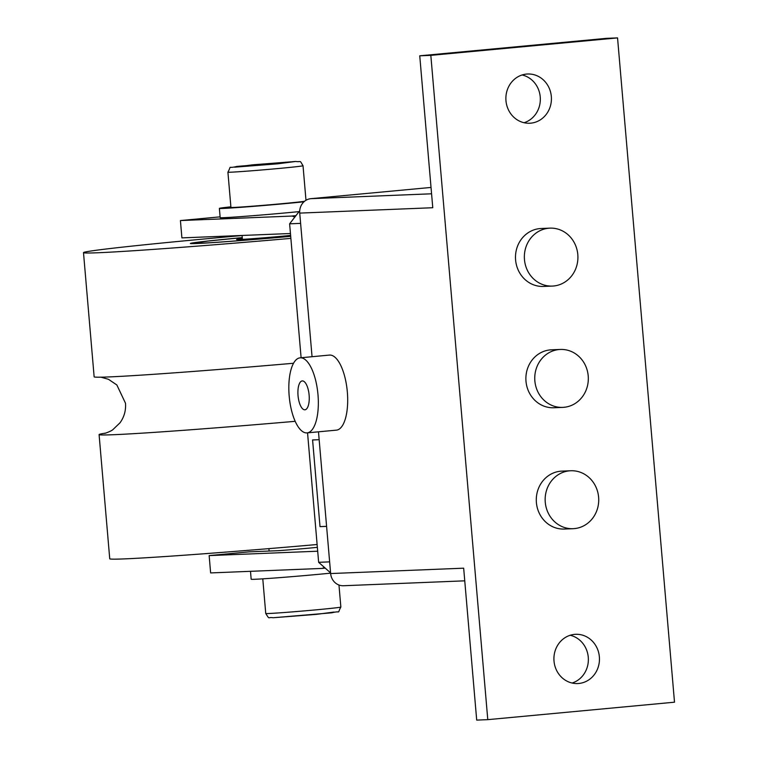 <?xml version="1.0" encoding="UTF-8"?>
<svg xmlns="http://www.w3.org/2000/svg" width="758" height="758" viewBox="0 0 758 758"><rect width="100%" height="100%" fill="white"/><g stroke="black" fill="none" stroke-linecap="round" stroke-linejoin="round"><path stroke-width="1.14" d="M242.077 235.548A188.458 3.525 -4.9 0 0 83.494 252.632L94.144 376.83A188.458 3.525 -4.9 0 0 108.517 376.944A188.458 3.525 -4.9 0 0 293.517 363.262M290.702 236.354A81.182 1.516 175.1 0 1 196.568 243.526A81.182 1.516 175.1 0 1 190.372 243.47A81.182 1.516 175.1 0 1 242.247 237.605M295.203 421.315A188.458 3.525 175.1 0 1 113.473 434.713A188.458 3.525 175.1 0 1 99.09 434.59A188.458 3.525 175.1 0 1 105.722 433.083M317.119 544.519A188.458 3.525 175.1 0 1 124.113 558.902A188.458 3.525 175.1 0 1 109.739 558.788L99.09 434.59M83.494 252.632A188.458 3.525 -4.9 0 0 97.867 252.755A188.458 3.525 -4.9 0 0 290.873 238.372M242.342 238.656A34.792 0.654 -4.9 0 0 236.6 239.509A34.792 0.654 -4.9 0 0 284.563 236.003A34.792 0.654 -4.9 0 0 290.617 235.416M574.412 528.601A28.994 26.786 87.7 0 0 598.668 497.93A28.994 26.786 87.7 0 0 570.765 470.756A28.994 26.786 87.7 0 0 569.457 470.841A28.994 26.786 87.7 0 0 545.21 501.512A28.994 26.786 87.7 0 0 573.105 528.696A28.994 26.786 87.7 0 0 574.412 528.601M573.105 528.696L564.236 529.046A28.994 26.786 -92.3 0 1 536.342 501.872A28.994 26.786 -92.3 0 1 560.588 471.201A28.994 26.786 -92.3 0 1 561.896 471.116L570.765 470.756M564.009 407.302A28.994 26.786 87.7 0 0 588.265 376.631A28.994 26.786 87.7 0 0 560.37 349.447A28.994 26.786 87.7 0 0 559.063 349.533A28.994 26.786 87.7 0 0 534.807 380.203A28.994 26.786 87.7 0 0 562.711 407.387A28.994 26.786 87.7 0 0 564.009 407.302M562.711 407.387L553.842 407.747A28.994 26.786 -92.3 0 1 525.938 380.563A28.994 26.786 -92.3 0 1 550.194 349.893A28.994 26.786 -92.3 0 1 551.502 349.808L560.37 349.447M553.615 285.993A28.994 26.786 87.7 0 0 577.861 255.323A28.994 26.786 87.7 0 0 549.967 228.139A28.994 26.786 87.7 0 0 548.659 228.234A28.994 26.786 87.7 0 0 524.413 258.904A28.994 26.786 87.7 0 0 552.307 286.079A28.994 26.786 87.7 0 0 553.615 285.993M552.307 286.079L543.439 286.439A28.994 26.786 -92.3 0 1 515.544 259.264A28.994 26.786 -92.3 0 1 539.791 228.594A28.994 26.786 -92.3 0 1 541.098 228.499L549.967 228.139M530.752 123.166A24.644 22.768 -92.3 0 1 529.643 123.241A24.644 22.768 -92.3 0 1 505.927 100.141A24.644 22.768 -92.3 0 1 526.545 74.066A24.644 22.768 -92.3 0 1 527.653 74A24.644 22.768 -92.3 0 1 551.369 97.1A24.644 22.768 -92.3 0 1 530.752 123.166M578.79 683.479A24.644 22.768 -92.3 0 1 577.681 683.555A24.644 22.768 -92.3 0 1 553.965 660.455A24.644 22.768 -92.3 0 1 574.583 634.38A24.644 22.768 -92.3 0 1 575.692 634.304A24.644 22.768 -92.3 0 1 599.407 657.413A24.644 22.768 -92.3 0 1 578.79 683.479M329.124 355.123A37.692 14.402 84.7 0 1 329.417 355.085A37.692 14.402 84.7 0 1 329.702 355.066A37.692 14.402 84.7 0 1 347.306 391.649A37.692 14.402 84.7 0 1 336.429 430.137L307.094 432.884A37.692 14.402 -95.3 0 0 317.962 394.397A37.692 14.402 -95.3 0 0 300.358 357.814A37.692 14.402 -95.3 0 0 300.073 357.833A37.692 14.402 -95.3 0 0 289.205 396.32A37.692 14.402 -95.3 0 0 306.8 432.903A37.692 14.402 -95.3 0 0 307.094 432.884M302.338 380.914A14.497 5.543 84.7 0 1 309.112 394.984A14.497 5.543 84.7 0 1 304.934 409.794A14.497 5.543 84.7 0 1 304.82 409.794A14.497 5.543 84.7 0 1 298.046 395.723A14.497 5.543 84.7 0 1 302.234 380.923A14.497 5.543 84.7 0 1 302.338 380.914M431.027 187.434L310.865 198.672A13.341 12.318 87.7 0 0 299.732 213.102L312.05 356.705M318.483 431.814L330.64 573.55A13.341 12.318 87.7 0 0 343.44 585.735L464.758 580.836M572.11 683.034A24.644 22.768 87.7 0 0 588.35 658.465A24.644 22.768 87.7 0 0 570.177 635.27M330.64 573.55L463.669 568.178L476.697 720.1L487.782 719.655L430.828 55.362L419.743 55.808L432.771 207.73L299.732 213.102M524.072 122.73A24.644 22.768 87.7 0 0 540.312 98.152A24.644 22.768 87.7 0 0 522.139 74.966M430.828 55.362L617.552 37.9L606.466 38.345L419.743 55.808M617.552 37.9L674.506 702.192L487.782 719.655M320.558 526.592L326.584 526.346M312.599 439.962L319.156 439.697L312.58 439.934L320.018 526.639L312.599 439.962L313.149 439.915M330.602 573.162A49.289 0.919 175.1 0 1 254.934 579.273A49.289 0.919 175.1 0 1 251.173 579.245L250.491 571.314M230.887 206.82A49.289 0.919 -4.9 0 0 219.375 208.403A49.289 0.919 -4.9 0 0 223.136 208.431A49.289 0.919 -4.9 0 0 303.977 201.789M299.04 211.615A49.289 0.919 175.1 0 1 223.932 217.669A49.289 0.919 175.1 0 1 220.171 217.641L219.375 208.403M304.536 201.296A37.692 0.701 175.1 0 1 270.549 204.717A37.692 0.701 175.1 0 1 233.805 207.436A37.692 0.701 175.1 0 1 230.934 207.408L227.912 172.17A37.692 0.701 -4.9 0 0 230.792 172.199A37.692 0.701 -4.9 0 0 272.842 169.015A37.692 0.701 -4.9 0 0 303.02 165.737C299.183 159.417 301.807 162.392 295.686 161.473L236.941 166.419C226.727 169.034 232.166 164.382 227.912 172.17M280.962 163.197L246.587 166.059L267.659 163.737L283.549 162.6L280.962 163.197M267.716 164.439L267.659 163.737M326.594 526.374L320.018 526.639M299.306 211.274L289.622 223.818L301.106 357.729M300.613 223.373L289.622 223.818M307.549 432.837L318.644 562.313L330.573 572.859M329.635 561.867L318.644 562.313M317.365 547.342A34.792 0.654 175.1 0 1 278.679 550.659L249.155 551.852L209.142 555.595L317.697 551.208M290.456 233.511L181.901 237.889L180.423 220.559L291.28 216.087A28.994 11.086 84.7 0 1 294.691 217.262M220.104 216.854L180.423 220.559M324.234 567.372A28.994 11.086 84.7 0 1 321.714 568.434A28.994 11.086 84.7 0 1 321.487 568.443L210.629 572.925L209.142 555.595M191.243 243.621L207.863 241.072L242.257 237.633A79.438 1.488 -4.9 0 0 240.883 237.766A79.438 1.488 -4.9 0 0 196.151 243.441A79.438 1.488 -4.9 0 0 290.693 236.316M431.577 193.792L310.865 198.672M334.107 612.047L316.332 614.378L273.287 617.732M265.745 613.487C270.075 620.29 267.451 616.737 273.079 617.751L331.824 612.805C342.048 610.19 336.599 614.842 340.854 607.054A37.692 0.701 175.1 0 1 310.676 610.332A37.692 0.701 175.1 0 1 268.626 613.516A37.692 0.701 175.1 0 1 265.745 613.487L262.78 578.847M295.478 161.492L252.433 164.846L234.658 167.177L277.712 163.823L295.478 161.492M295.923 215.651L291.28 216.087M100.928 377.181L108.479 379.313L116.846 384.96L125.506 403.237C126.027 410.457 124.198 416.976 120.02 422.793L112.895 429.634C111.511 431.065 104.509 433.623 104.661 433.377L104.708 433.358M329.417 355.085L300.073 357.833M340.854 607.054L338.968 585.015M242.067 235.463L242.408 239.367M268.919 548.631L269.128 551.047M303.02 165.737L305.986 200.283M325.059 568.121L321.714 568.434"/></g></svg>
